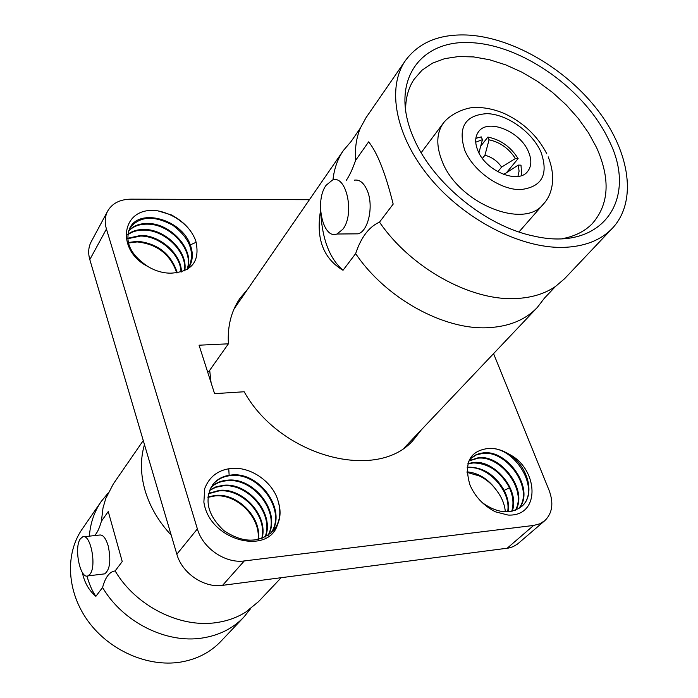 <?xml version="1.0" encoding="UTF-8"?>
<svg xmlns="http://www.w3.org/2000/svg" width="698" height="698" viewBox="0 0 698 698"><rect width="100%" height="100%" fill="white"/><g stroke="black" fill="none" stroke-linecap="round" stroke-linejoin="round"><path stroke-width="1.05" d="M562.64 247.406C519.984 248.252 464.31 219.46 429.846 177.746C395.277 136.04 386.413 87.712 405.521 60.438C419.271 41.932 440.473 33.495 469.143 35.127C514.156 38.189 566.951 69.573 598.518 111.218C630.076 152.801 637.318 201.687 612.443 228.202C600.725 240.417 584.121 246.822 562.64 247.406M412.344 134.958L414.193 139.26C433.484 183.591 486.166 226.309 533.534 236.011C602.81 252.371 638.618 198.668 608.909 140.289C585.413 90.068 523.962 45.902 472.485 42.726C420.772 38.791 389.894 80.191 412.344 134.958M379.511 222.13C369.024 226.798 361.075 237.294 355.648 253.61C385.61 298.299 444.207 330.503 488.635 327.667C509.304 326.481 525.507 319.78 537.224 307.565L544.431 298.151L555.556 286.416C544.719 293.849 531.361 297.889 515.49 298.543C470.426 300.943 410.459 267.683 379.511 222.13L393.175 204.113C385.505 173.313 377.321 152.565 368.64 141.851L355.579 160.4C354.767 148.447 356.355 137.689 360.334 128.127L365.988 117.735L405.521 60.438M555.556 286.416L564.56 278.729L612.443 228.202M355.579 160.4C352.621 168.977 349.541 175.608 346.321 180.285M332.963 179.971C334.15 168.698 337.631 158.856 343.425 150.436L351.138 141.441L360.334 128.127M355.648 253.61L343.023 270.274C323.287 258.496 315.801 238.568 320.556 210.499M320.731 212.654C322.354 239.623 329.779 258.827 343.023 270.274M354.27 180.171C359.662 179.316 364.051 182.92 367.427 190.973C373.831 206.25 368.221 231.422 358.091 233.83L353.45 233.874M211.075 382.722L209.688 370.324M207.585 371.816L208.676 371.755L228.403 343.817C227.391 326.271 231.221 311.142 239.885 298.43L247.703 289.173M421.287 429.898L413.835 439.461C378.124 482.318 280.395 456.981 244.178 391.761L214.574 393.646L199.061 345.196L228.403 343.817M544.745 520.717L517.462 544.091L513.082 546.682L508.886 548L222.566 585.343C204.104 588.205 182.004 573.206 176.847 554.221L89.815 259.595C87.957 253.034 88.402 247.109 91.159 241.831L107.684 211.066C104.909 216.38 104.491 222.374 106.436 229.031L197.377 528.91C202.786 548.27 225.471 563.722 244.291 560.939L533.612 525.446L539.676 523.849L544.745 520.717C552.406 513.292 553.854 503.153 549.09 490.319L493.565 353.633M505.343 511.809C504.68 504.366 501.845 497.369 496.845 490.807C492.16 484.238 486.323 479.282 479.343 475.949L467.032 472.38M138.396 241.953L134.662 241.962M309.423 199.715L130.84 199.166C119.951 199.358 112.23 203.327 107.684 211.066M508.057 515.063L495.406 511.817C483.487 505.64 474.989 496.653 469.92 484.848C463.655 462.931 469.745 450.812 488.199 448.482C494.952 448.02 501.792 449.87 508.72 454.032C538.263 468.184 541.465 516.764 508.057 515.063M157.896 210.857L171.359 214.914C183.522 221.371 191.662 230.026 195.789 240.889C200.37 261.139 192.072 271.906 170.888 273.171C163.062 273.206 155.401 270.99 147.906 266.523C115.065 250.312 121.016 205.352 157.896 210.857C170.303 213.361 180.791 219.565 189.376 229.459M203.868 502.071L204.758 488.452C209.278 476.865 217.802 470.225 230.357 468.533C250.8 465.802 273.895 482.728 278.362 502.028C280.866 510.116 280.596 517.593 277.551 524.468C268.861 555.486 209.365 541.151 203.868 502.071M518.64 508.641C534.598 489.917 507.455 450.315 482.972 453.368L476.446 454.834L471.124 458.228M521.493 506.6C541.77 489.839 514.47 445.455 488.199 448.482M468.96 460.95L478.008 458.185C500.78 455.393 527.147 490.232 515.394 510.212M467.835 463.987L473.096 462.966C487.754 463.097 499.628 470.88 508.702 486.323C513.065 495.118 514.077 503.441 511.739 511.276M508.72 454.032C527.897 465.871 535.855 494.803 521.79 506.347C510.456 514.618 497.246 513.362 482.178 502.577M518.972 508.441C535.41 489.891 508.205 449.748 483.531 452.828L479.561 453.447L475.12 455.192L471.394 457.949L468.672 461.413M508.1 511.765C509.182 504.837 507.891 497.718 504.235 490.415C495.214 475.033 483.391 467.285 468.759 467.171L467.206 467.337M512.166 511.189C520.342 490.624 494.926 459.869 473.637 462.434L467.939 463.612M515.77 510.064C527.985 490.188 501.522 454.826 478.558 457.652L469.169 460.628M496.845 490.807C488.713 479.264 478.767 472.939 467.006 471.831M467.154 467.8L468.218 467.695C487.658 465.435 511.555 491.2 507.612 511.791M188.774 267.622C195.274 252.344 189.978 238.236 172.868 225.323C154.04 215.132 139.687 216.04 129.802 228.028M128.458 231.274C132.986 226.414 139.312 224.041 147.418 224.145C170.495 223.901 194.655 250.652 186.933 269.585M127.734 234.825C132.097 231.588 137.506 230.017 143.98 230.122C164.911 229.965 187.657 252.214 184.394 270.868M147.906 266.523C130.317 254.665 124.34 241.717 129.985 227.688C139.731 207.873 181.707 219.277 190.284 244.876C193.355 253.217 192.918 260.694 188.984 267.299L187.692 269.131M128.58 230.898C133.1 225.847 139.513 223.377 147.802 223.473C171.15 223.22 195.449 250.547 187.151 269.463M181.419 271.95C181.471 254.081 160.147 235.305 140.961 235.392L127.647 238.271M127.786 234.415C132.184 231.012 137.707 229.354 144.364 229.459C165.513 229.302 188.425 252.004 184.726 270.728M127.682 238.725L140.586 236.046C159.554 235.968 180.686 254.334 181 272.072M128.266 242.529L137.585 241.264C157.949 243.558 171.193 254.089 177.301 272.857M128.388 243.026L137.209 241.909C157.268 244.117 170.46 254.456 176.786 272.927M270.667 533.438C287.131 511.233 259.281 472.258 231.282 475.556C223.526 476.184 217.357 479.203 212.785 484.613M273.075 531.134C279.662 523.02 281.425 513.318 278.362 502.028M210.962 487.379C215.324 483.452 220.716 481.236 227.138 480.73C253.522 477.65 280.779 512.637 267.98 535.453M209.531 490.415L215.822 487.283L223.028 485.852C247.842 482.999 274.314 514.164 264.996 537.155M277.551 524.468L273.319 530.855C259.211 543.341 242.703 543.236 223.796 530.541C207.411 514.897 203.816 499.489 213.012 484.325C217.008 479.395 222.383 476.376 229.145 475.268L231.745 474.98C259.926 471.656 287.829 511.084 270.955 533.202M262.082 538.402C268.442 515.595 242.852 487.71 219.416 490.362L208.597 493.346M209.67 490.066L216.092 486.776L223.482 485.285C248.471 482.405 275.038 513.99 265.345 536.98M211.145 487.064C215.551 482.972 221.03 480.678 227.592 480.163C254.159 477.057 281.495 512.48 268.294 535.244M207.943 496.932L215.385 495.388C237.268 492.963 261.689 517.262 258.478 539.484M207.899 497.351L214.94 495.938C236.657 493.547 260.93 517.445 258.059 539.58M208.501 493.73L218.963 490.921C242.232 488.295 267.709 515.778 261.706 538.542M171.211 535.148C158.621 521.65 149.904 506.757 145.062 490.476C140.455 474.212 140.254 458.909 144.46 444.582M281.189 577.708L258.513 601.641L245.748 612.094C237.172 617.477 227.496 620.967 216.72 622.546C180.171 628.383 135.752 606.1 115.135 570.929L122.237 561.55L108.251 511.529L101.385 521.275L103.007 507.978L105.738 498.573L113.329 483.932L143.264 440.543M250.503 608.804L243.803 617.163C233.036 628.392 219.259 635.337 202.481 637.989C166.412 643.922 122.743 622.119 102.58 587.48C105.346 577.185 109.534 571.671 115.135 570.929M102.58 587.48L95.87 596.336C88.855 590.368 84.353 582.42 82.373 572.517M89.37 536.151C90.339 523.151 94.274 511.608 101.184 501.53L107.972 493.242M243.803 617.163L220.769 641.462C210.142 652.551 196.609 659.453 180.189 662.166C147.627 667.297 109.35 650.484 88.07 621.15C66.738 591.834 64.888 553.95 82.172 529.093L101.184 501.53M101.385 521.275C99.369 528.456 97.066 533.228 94.474 535.602M86.971 576.051C89.327 584.479 92.293 591.241 95.87 596.336M83.865 536.753L99.439 535.061C102.876 534.432 105.799 538.053 108.207 545.932C111.165 560.398 109.996 569.716 104.691 573.861L103.54 574M89.998 574.201C96.952 566.008 90.417 533.15 82.661 536.875L80.436 538.734C73.691 547.188 80.078 579.41 87.887 575.902L89.998 574.201M342.762 229.354L336.898 234.022C322.79 239.789 314.344 200.658 326.184 185.223L332.353 180.145C346.409 174.038 355.064 214.312 342.762 229.354M562.387 238.664C574.681 236.36 584.584 231.422 592.096 223.857C609.101 204.531 610.61 179.15 596.633 147.706L588.536 132.856L578.293 118.468L566.183 104.883L552.519 92.441L537.652 81.448L521.93 72.182L505.762 64.879L489.534 59.74L473.672 56.922L458.577 56.538L444.678 58.641L432.376 63.213L422.028 70.201L413.975 79.441C408.129 88.358 405.355 99.072 405.634 111.575M477.868 150.628C474.745 142.907 474.989 136.59 478.584 131.678C487.902 118.128 520.315 131.346 528.465 151.736C531.859 159.781 531.579 166.351 527.636 171.446C518.23 184.508 485.721 171.089 477.868 150.628M521.694 175.503L521.005 165.147L518.256 165.103L503.747 174.5M475.844 138.335L481.262 136.895L482.449 139.644L478.915 152.853M480.704 146.144L487.876 137.078C500.632 139.679 510.718 146.85 518.125 158.586L515.377 158.533L501.6 167.101C497.334 160.95 491.767 156.998 484.918 155.261L489.062 139.818L487.876 137.078M506.931 172.127L518.125 158.586M504.637 174.814L504.436 173.671M517.925 176.419L519.085 171.15L518.256 165.103M482.449 139.644L475.722 142.209M482.405 158.402L484.918 155.261M515.377 158.533C508.868 148.43 500.1 142.191 489.062 139.818M497.779 171.76L501.6 167.101M89.815 259.595L106.436 229.031M507.097 548.305L533.612 525.446M222.566 585.343L244.291 560.939M176.847 554.221L197.377 528.91M504.235 490.415L509.4 487.762M190.284 244.876L196.243 242.241M229.145 475.268L228.752 468.751M546.831 153.848C537.765 136.293 523.954 123.014 505.387 114.018C495.109 109.446 484.935 107.265 474.876 107.483C468.184 107.169 451.702 112.509 443.492 122.909C436.451 132.812 435.953 145.481 442 160.915C457.522 202.839 524.006 230.314 543.472 203.973L518.963 231.963M540.95 152.007C532.12 132.009 507.254 114.263 487.073 113.634C465.06 115.065 457.626 127.298 464.772 150.34C473.323 171.019 499.707 189.708 520.15 189.647C541.936 187.221 548.872 174.674 540.95 152.007M537.224 307.565L404.7 447.392M343.425 150.436L234.013 309.013M245.748 612.094L249.509 609.546M107.457 494.376L105.738 498.573M104.691 573.861L87.887 575.902M336.898 234.022L358.091 233.83M443.492 122.909L421.173 152.679M543.472 203.973C551.455 195.719 556.899 178.566 548.166 156.823"/></g></svg>
